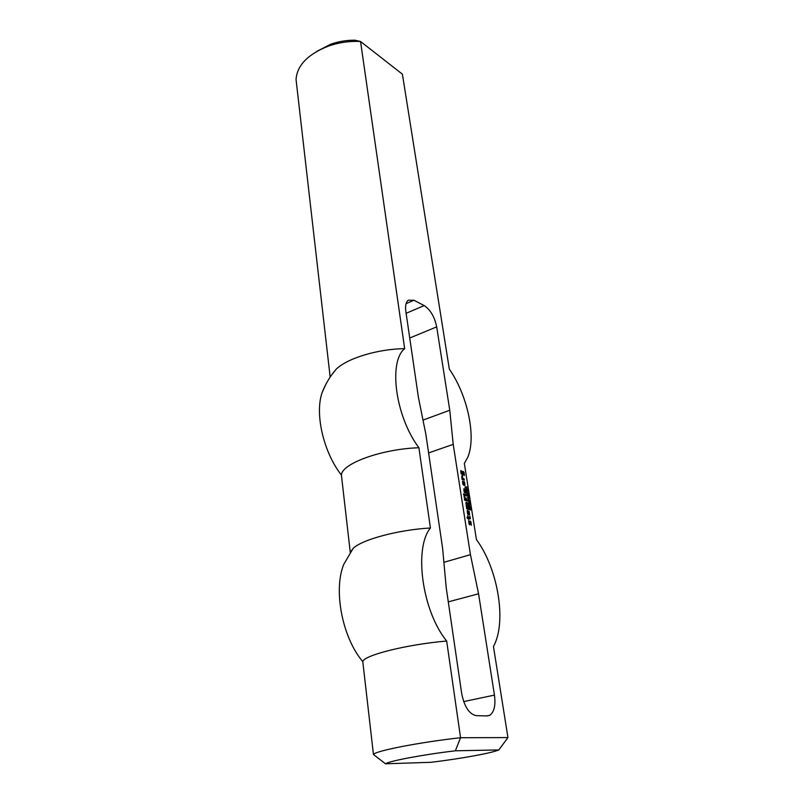 <?xml version="1.0" encoding="UTF-8"?>
<svg xmlns="http://www.w3.org/2000/svg" width="804" height="804" viewBox="0 0 804 804"><rect width="100%" height="100%" fill="white"/><g stroke="black" fill="none" stroke-linecap="round" stroke-linejoin="round"><path stroke-width="1.21" d="M469.214 507.123L469.737 507.274L469.154 505.907L469.064 507.163M469.737 507.274L469.184 507.445M469.204 505.535L470.491 507.495L469.938 507.666M469.908 507.324L469.355 507.495M470.491 507.495L469.104 507.414L468.893 506.028M469.174 501.817L469.335 502.801L469.013 501.867M469.094 498.711L467.657 498.279L468.561 498.882M468.943 497.787L467.556 497.676L468.42 496.299L467.235 495.626L468.672 496.068L467.817 497.435L468.441 497.947M468.732 496.42L468.149 496.601M468.672 496.068L468.169 496.219M466.822 491.164L467.144 491.867L466.451 490.741L467.898 491.194L466.682 491.204M466.189 487.134L466.501 487.837L465.817 486.721L467.265 487.174L466.039 487.184M468.229 518.701L467.305 518.319L467.044 517.123L467.988 517.143L467.787 515.475L468.571 517.424L469.636 517.726L469.918 516.078L470.4 518.68L468.782 518.721L468.762 519.464L468.229 518.701M468.782 518.721L468.26 518.881M470.4 518.68L469.586 518.952L469.415 517.796M469.636 517.726L468.571 517.424M468.481 517.274L467.767 517.675M467.928 517.253L467.124 517.495M468.571 513.103L467.677 511.736L467.898 513.153L469.033 513.475L468.782 511.434L469.275 511.575L469.456 514.831L467.888 514.389L467.265 510.379L468.209 510.781L468.37 513.163M468.209 510.781L467.405 511.022L467.526 511.786M468.109 510.63L467.405 511.022M469.687 514.158L468.802 514.65M468.752 513.565L468.883 514.409M469.033 513.475L467.405 513.495M467.898 513.153L467.385 513.314M467.677 511.736L467.154 511.897M468.933 509.394L466.662 508.731L466.059 502.299L467.918 502.972L468.028 504.108L466.35 503.726L466.621 505.033L468.34 505.666L468.451 506.801L466.772 506.43L467.044 507.736L468.682 508.208L468.732 509.455M468.772 508.359L468.069 509.264M468.682 508.208L467.968 508.61M467.044 507.736L466.531 507.897M466.561 508.078L467.878 508.46M466.822 506.319L466.31 506.48M468.34 505.666L467.647 506.56M468.25 505.515L467.546 505.917M466.621 505.033L466.109 505.193M466.129 505.374L467.456 505.766M466.4 503.626L465.878 503.786M467.918 502.972L467.224 503.867M467.827 502.822L467.124 503.224M465.848 502.731L467.023 503.073M464.29 484.299L464.4 485.425L462.792 484.189L462.652 481.134L464.682 482.511L464.833 485.556L464.149 482.933L463.154 482.621L464.29 484.299L463.596 485.164M464.199 484.159L463.506 484.561M463.426 483.907L462.782 484.119M462.813 484.219L463.416 484.41M463.335 483.757L462.762 483.948M463.154 482.621L462.581 482.802M463.204 482.511L462.571 482.722M465.064 484.912L464.491 485.093M464.682 482.511L463.938 482.752M464.209 481.636L463.416 481.897L463.868 482.732M462.481 481.596L463.416 481.897M466.802 495.947L464.983 495.515L464.782 494.239L466.551 494.782L466.611 496.008M466.642 494.932L465.948 495.807M466.551 494.782L465.848 495.184M464.792 494.741L465.757 495.033M465.154 491.445L464.209 490.179L464.481 491.475L465.616 491.827L465.365 489.817L465.858 489.978L466.029 493.164L464.471 492.681L463.848 488.742L464.792 489.154L464.963 491.505M464.792 489.154L464.109 490.128M464.702 489.003L463.998 489.415M466.26 492.51L465.395 492.973M465.335 491.917L465.466 492.772M465.616 491.827L464.008 491.837M464.481 491.475L463.968 491.646M464.26 490.078L463.747 490.239M462.672 473.616L462.551 472.39L463.134 472.702L463.104 475.074L461.144 473.707L460.722 470.591L463.998 472.28L464.441 475.516L463.516 472.591L461.536 471.928L461.777 473.435L462.672 473.616M462.622 473.717L461.184 473.767M461.777 473.435L461.134 473.646M461.687 473.285L461.114 473.476M461.486 472.028L460.913 472.219M461.536 471.928L460.903 472.139M463.998 472.28L463.285 472.511M463.476 471.516L462.692 471.777L463.164 472.471M460.742 471.124L462.692 471.777M463.405 474.46L462.541 474.883M463.134 472.702L462.561 472.893M462.471 473.767L462.622 474.712M463.044 472.551L462.531 472.722M464.471 495.234L463.707 495.123L463.506 493.847L464.31 494.209L464.27 495.294M464.31 494.209L463.536 494.46M464.22 494.058L463.506 494.289M465.566 488.068L464.993 487.053L465.375 488.139M470.33 524.248L469.526 524.781L469.044 523.896L468.611 520.67L469.606 523.555L469.888 521.022L470.913 521.917L471.375 525.283L470.36 522.268L470.33 524.248L469.466 524.66M469.405 523.736L469.526 524.489M470.913 521.917L469.757 522.319M470.461 521.173L469.717 521.404M469.687 521.464L470.109 522.168M469.817 523.615L469.044 523.846M469.606 523.555L469.023 523.736M467.616 501.053L464.843 500.359L464.169 496.359L464.732 499.093L465.586 499.354L465.807 497.706L467.415 501.113M467.456 500.028L466.752 500.922M467.365 499.887L466.652 500.289M466.23 499.545L465.436 499.797L466.561 500.138M466.139 499.395L465.436 499.797M465.586 499.354L464.32 499.465M464.692 496.641L463.988 496.862M464.601 496.49L464.069 496.661M464.3 480.109L462.039 479.375L461.868 475.737L462.601 476.089L462.461 478.199L464.029 478.832L464.119 480.169M464.119 478.983L463.446 479.958M464.029 478.832L463.335 479.244M462.551 478.35L461.908 478.561M461.928 478.661L463.245 479.094M462.461 478.199L461.888 478.39M462.3 477.194L461.727 477.375M462.35 477.084L461.717 477.295M462.601 476.089L461.808 476.35L461.948 477.224M462.511 475.948L461.808 476.35M467.134 493.545L468.159 493.525L467.034 492.822L466.983 493.596L466.993 492.48M467.647 493.857L466.993 493.606M467.104 492.45L468.139 493.073L467.868 494.229M467.436 492.49L466.833 492.681M468.25 494.108L467.275 493.968M468.018 494.54L468.179 495.515L467.858 494.591M467.003 489.666L467.516 489.465L466.953 488.872L466.883 489.696M466.36 488.782L466.983 489.847L466.732 488.651L467.305 488.721L467.496 490.179L466.451 489.716L466.42 488.39L466.159 488.842M467.305 488.721L466.672 488.922M468.219 500.822L468.732 500.972L468.159 499.616L468.069 500.872M468.732 500.972L468.199 501.143M468.209 499.244L469.486 501.204L468.953 501.374M468.903 501.023L468.37 501.193M469.486 501.204L468.099 501.113L467.898 499.736M470.109 505.073L468.712 504.972L469.576 503.585L468.39 502.912L469.827 503.344L468.973 504.731L469.586 505.234M469.888 503.696L469.315 503.877M469.827 503.344L469.315 503.505M470.209 508.188L470.832 509.867L470.209 508.54M469.928 508.641L469.888 509.997L469.295 508.45L469.797 509.656L469.928 508.54M486.561 715.922L489.787 715.269L487.113 715.932L476.149 715.65C469.154 714.133 464.32 706.706 461.657 693.349L446.24 587.865L442.602 548.217L425.879 434.371L418.432 397.518L405.839 311.359C405.126 305.852 405.909 302.143 408.191 300.224L413.919 300.244L424.17 305.58C430.401 309.711 434.582 316.806 436.683 326.866L449.768 410.261L453.205 444.361L470.44 554.67L478.561 593.794L494.45 695.098L463.687 701.59M507.947 737.58L460.561 737.73L446.672 641.049C421.909 610.618 413.748 547.976 430.431 527.997L418.894 447.738C395.347 416.341 388.242 361.78 404.663 348.655L360.544 41.486L402.402 74.169L449.325 369.106C467.516 395.226 476.521 436.672 467.737 457.315L464.33 463.476L476.45 539.645C497.143 567.363 506.641 619.11 494.51 644.426L493.455 646.547L507.947 737.58L498.822 749.941C491.947 753.067 460.059 758.815 431.125 762.292L385.488 763.8L373.448 754.504C374.624 751.047 419.869 742.172 460.561 737.73L455.355 750.795L498.822 749.941M489.787 715.269C494.209 712.032 495.756 705.309 494.45 695.098M385.488 763.8C389.025 761.036 423.226 754.584 455.355 750.795M350.383 552.328L353.137 548.398L343.76 564.358C333.228 589.834 342.172 637.542 362.795 661.622C363.619 655.32 407.125 644.346 446.672 641.049M362.795 661.622L373.448 754.504M316.555 51.516L330.685 44.23C338.464 41.496 346.534 40.15 354.906 40.2L360.544 41.486C349.438 40.954 338.665 42.522 328.233 46.17C307.771 54.29 297.048 65.415 296.053 79.546L330.173 377.086M331.62 375.006L336.253 369.126C330.193 376.141 325.479 383.95 322.123 392.573C314.655 413.708 323.419 452.17 341.409 475.084L350.283 552.479M322.123 392.573L325.519 385.005M443.888 562.308L470.44 554.67M448.29 601.844L478.561 593.794M353.137 548.398C361.961 539.584 398.302 529.776 430.431 527.997M428.602 452.933L453.205 444.361M422.994 420.09L449.768 410.261M336.253 369.126C347.529 358.202 377.779 348.976 404.663 348.655M341.409 475.084C341.579 463.627 381.689 448.944 418.894 447.738M406.08 303.641L413.919 300.244M406.12 313.309L424.17 305.58M436.683 326.866L409.738 338.022M330.685 44.23L328.233 46.17"/></g></svg>

